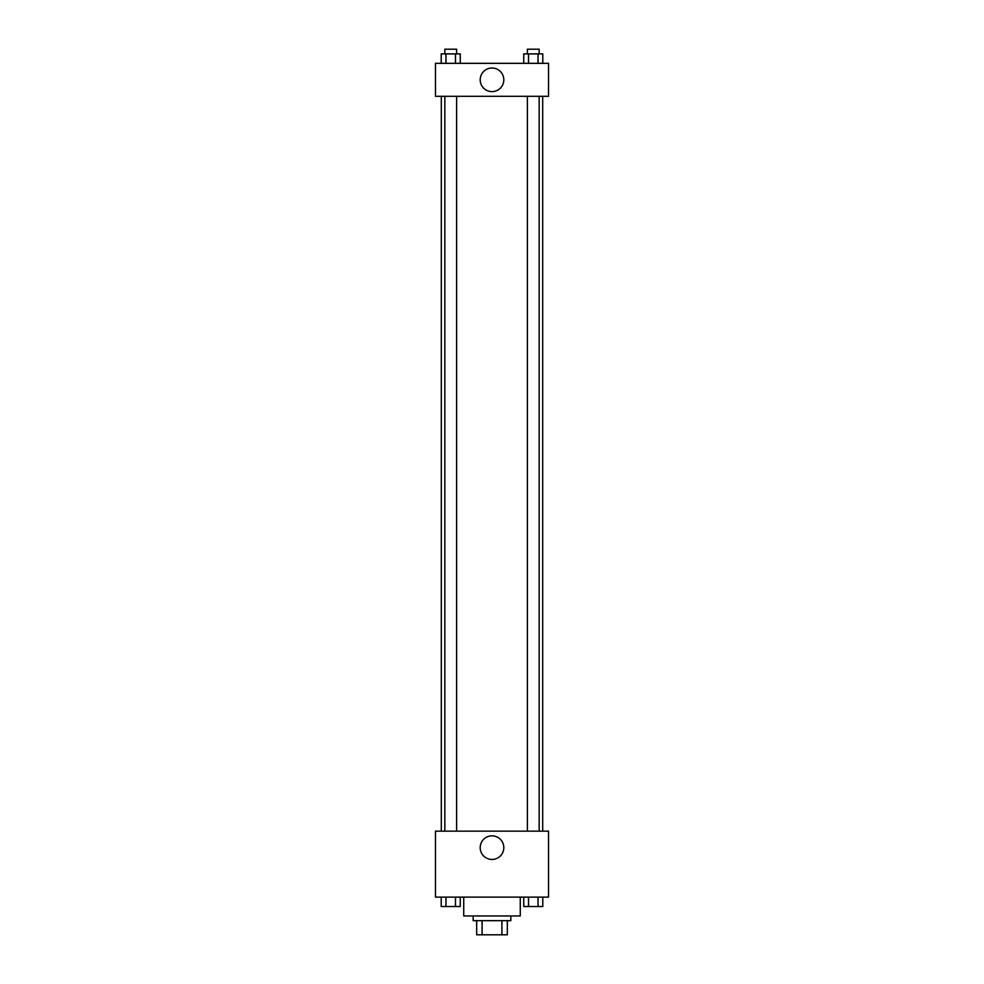 <?xml version="1.0" encoding="UTF-8"?>
<svg xmlns="http://www.w3.org/2000/svg" width="984" height="984" viewBox="0 0 984 984"><rect width="100%" height="100%" fill="white"/><g stroke="black" fill="none" stroke-linecap="round" stroke-linejoin="round"><path stroke-width="1.48" d="M501.914 920.667L501.914 934.8L476.687 934.8L476.687 920.667M501.914 934.8L507.313 934.8L507.313 920.667L507.313 934.8M510.844 915.956L510.844 920.667L473.156 920.667L473.156 915.956M482.086 920.667L482.086 934.8M463.735 897.113L463.735 915.956L520.265 915.956L520.265 897.113M548.531 897.113L435.469 897.113L435.469 831.16L548.531 831.16L548.531 897.113M492 859.462A11.82 11.82 0 0 1 481.766 841.75A11.82 11.82 0 0 1 502.234 841.75A11.82 11.82 0 0 1 492 859.462M542.688 96.309L542.688 831.16M527.375 831.16L527.375 96.309M456.625 96.309L456.625 831.16M548.531 96.309L435.469 96.309L435.469 63.333L548.531 63.333L548.531 96.309M503.82 79.815A11.82 11.82 0 0 1 486.096 90.048A11.82 11.82 0 0 1 486.096 69.593A11.82 11.82 0 0 1 503.82 79.815M542.787 63.333L542.787 53.911L523.746 53.911L523.746 63.333M538.027 53.911L538.027 63.333M528.506 53.911L528.506 63.333M527.375 53.911L527.375 49.2L539.158 49.2L539.158 53.911M460.254 63.333L460.254 53.911L441.213 53.911L441.213 63.333M455.494 53.911L455.494 63.333M445.973 53.911L445.973 63.333M444.842 53.911L444.842 49.2L456.625 49.2L456.625 53.911M542.787 897.113L542.787 906.535L523.746 906.535L523.746 897.113M538.027 897.113L538.027 906.535M528.506 897.113L528.506 906.535M539.158 906.535L527.375 906.535M460.254 897.113L460.254 906.535L441.213 906.535L441.213 897.113M455.494 897.113L455.494 906.535M445.973 897.113L445.973 906.535M456.625 906.535L444.842 906.535M441.312 96.309L441.312 831.16M539.158 831.16L539.158 96.309M444.842 96.309L444.842 831.16"/></g></svg>
